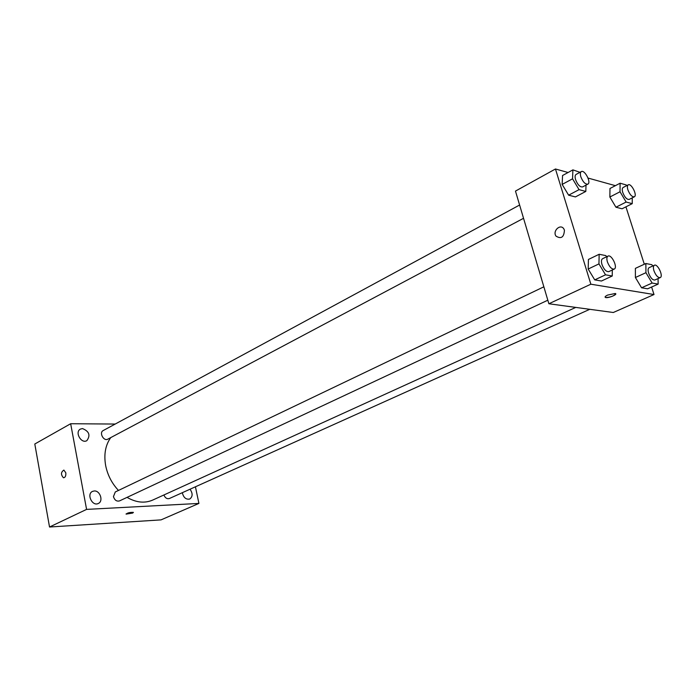 <?xml version="1.0" encoding="UTF-8"?>
<svg xmlns="http://www.w3.org/2000/svg" width="696" height="696" viewBox="0 0 696 696"><rect width="100%" height="100%" fill="white"/><g stroke="black" fill="none" stroke-linecap="round" stroke-linejoin="round"><path stroke-width="1.04" d="M195.428 486.8L198.917 503.425L161.037 519.877L49.529 527.011L34.8 444.005L70.661 423.733L115.214 424.047M82.485 428.571L80.405 429.093C74.472 432.007 81.215 444.083 86.852 440.655C90.663 435.339 89.21 431.311 82.485 428.571M94.23 490.967L92.498 491.393C86.269 494.073 92.324 506.688 98.301 503.478C103.678 501.294 100.111 490.393 94.23 490.967M182.326 492.698C183.509 497.605 185.98 499.719 189.738 499.032C192.792 496.683 192.896 493.412 190.043 489.227M198.917 503.425L86.582 509.394L49.529 527.011M132.684 513.065L133.319 512.36C129.83 512.282 127.438 512.865 126.133 514.109L132.684 513.065M126.028 513.987L133.423 512.473M86.582 509.394L70.661 423.733M65.807 472.81C66.042 475.899 65.267 477.552 63.458 477.769C60.717 474.681 60.857 472.114 63.875 470.087L65.807 472.81C66.05 475.899 65.267 477.552 63.467 477.769C60.726 474.681 60.865 472.114 63.884 470.087M543.854 286.813L115.292 491.959L113.448 496.605C114.614 500.18 116.632 501.616 119.503 500.911L547.822 300.202M163.899 494.978C165.169 497.971 166.988 499.154 169.363 498.527L589.764 309.311M519.607 205.024L103.182 430.563C98.849 432.634 103.73 441.603 107.845 439.141L523.54 218.3M110.76 437.593C105.427 445.083 103.721 454.41 105.653 465.563C107.593 475.098 111.865 483.389 118.477 490.436M127.055 497.37C136.146 502.616 144.69 503.512 152.685 500.085L575.757 307.415M651.613 287.022L654.014 294.53L613.28 312.504L548.883 303.76L515.475 191.087L555.469 168.989L568.084 172.504M654.014 294.53L590.852 284.203L548.883 303.76M607.617 295.078L615.221 293.486C618.431 294.208 608.304 298.436 605.581 297.523C604.519 297.07 605.189 296.261 607.617 295.078M622.067 208.783L615.943 207.225L609.853 197.02L609.983 188.486L609.853 197.02L615.943 207.225L622.067 208.783L632.238 203.65L626.139 202.049L620.032 191.765L620.101 183.213L626.209 184.945L626.644 185.675M601.457 281.019L594.732 279.879L588.172 269.03L588.433 259.451L588.172 269.03L594.732 279.879L601.457 281.019L612.236 276.007L605.537 274.824L598.952 263.897L599.152 254.275L605.859 255.606L606.573 256.789M625.922 206.834L644.313 264.236M588.05 178.063L615.386 185.675M590.852 284.203L555.469 168.989M647.619 288.805L641.564 287.787L635.404 277.504L635.387 268.369L635.404 277.504L641.564 287.787L647.619 288.805L658.146 284.107L652.126 283.046L645.94 272.693L645.862 263.514L651.9 264.715L652.683 266.029M575.418 196.916L568.623 195.184L562.15 184.423L562.559 175.514L562.15 184.423L568.623 195.184L575.418 196.916L585.815 191.435L579.046 189.651L572.547 178.811L572.895 169.876L579.994 172.321M564.43 230.185C563.986 237.301 561.167 239.276 555.982 236.109C552.259 230.898 560.619 223.294 563.882 228.975L564.43 230.185C563.986 237.301 561.176 239.276 555.991 236.109C552.267 230.898 560.628 223.294 563.89 228.975M615.734 293.851C613.794 296.122 610.409 297.349 605.581 297.514L605.076 297.149M586.006 185.119L585.815 191.435M581.317 171.599L576.088 174.435C574.983 175.192 574.809 176.923 575.583 179.638C577.663 184.797 580.003 187.224 582.604 186.919L587.85 184.136C591.504 182.561 584.649 169.424 581.317 171.599C580.212 172.356 580.055 174.096 580.829 176.81C582.917 181.987 585.258 184.423 587.85 184.136M579.046 189.651L568.623 195.184M572.547 178.811L562.15 184.423M572.895 169.876L562.559 175.514M632.238 197.864L632.238 203.65M628.253 184.84L623.146 187.485C622.111 188.19 621.989 189.86 622.763 192.514C624.721 197.333 626.852 199.63 629.175 199.421L634.308 196.811C637.632 195.472 631.289 182.926 628.253 184.84C627.235 185.536 627.113 187.215 627.896 189.877C629.854 194.706 631.994 197.02 634.308 196.811M626.139 202.049L615.943 207.225M620.032 191.765L609.853 197.02M620.101 183.213L609.983 188.486M612.306 269.987L612.236 276.007M607.991 256.111L602.579 258.703C601.309 259.504 601.109 261.426 601.953 264.454C603.945 269.509 606.225 271.901 608.791 271.631L614.229 269.082C618.1 267.638 611.567 254.031 607.991 256.111C606.738 256.911 606.538 258.834 607.39 261.87C609.392 266.942 611.671 269.352 614.229 269.082M605.537 274.824L594.732 279.879M598.952 263.897L588.172 269.03M599.152 254.275L588.433 259.451M658.059 278.574L658.146 284.107M654.397 265.237L649.107 267.673C647.941 268.412 647.785 270.248 648.646 273.197C650.516 277.921 652.596 280.192 654.884 280.001L660.191 277.608C663.706 276.373 657.624 263.41 654.397 265.237C653.24 265.976 653.092 267.821 653.953 270.779C655.832 275.52 657.92 277.791 660.191 277.608M652.126 283.046L641.564 287.787M645.94 272.693L635.404 277.504M645.862 263.514L635.387 268.369"/></g></svg>

